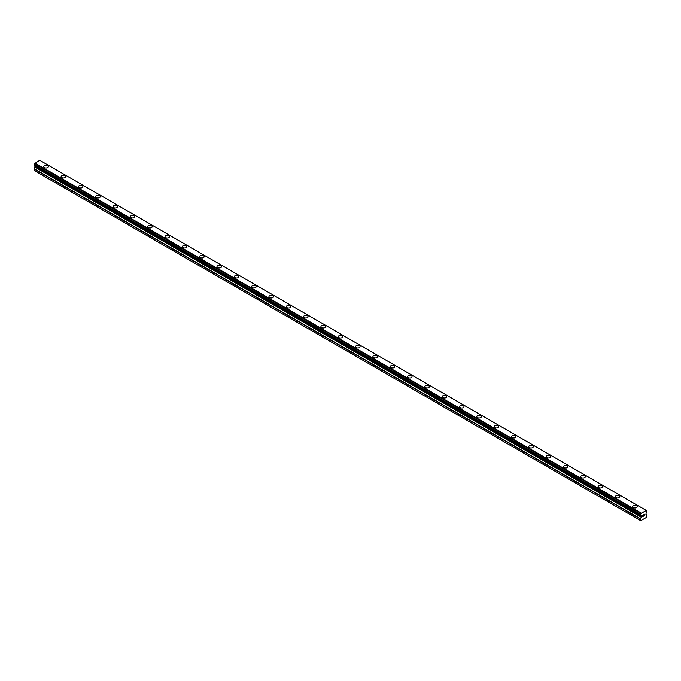 <?xml version="1.0" encoding="UTF-8"?>
<svg xmlns="http://www.w3.org/2000/svg" width="681" height="681" viewBox="0 0 681 681"><rect width="100%" height="100%" fill="white"/><g stroke="black" fill="none" stroke-linecap="round" stroke-linejoin="round"><path stroke-width="1.02" d="M43.788 166.683A2.247 1.294 180 0 1 45.167 165.483A2.247 1.294 180 0 1 47.619 165.764A2.247 1.294 180 0 1 48.274 166.683A2.247 1.294 180 0 1 46.887 167.884A2.247 1.294 180 0 1 44.444 167.603A2.247 1.294 180 0 1 43.788 166.683A2.247 1.294 180 0 1 45.176 165.492A2.247 1.294 180 0 1 47.619 165.772A2.247 1.294 180 0 1 48.274 166.683M61.111 176.685A2.247 1.294 180 0 1 62.49 175.485A2.247 1.294 180 0 1 64.942 175.766A2.247 1.294 180 0 1 65.597 176.685A2.247 1.294 180 0 1 64.21 177.877A2.247 1.294 180 0 1 61.767 177.596A2.247 1.294 180 0 1 61.111 176.685A2.247 1.294 180 0 1 62.499 175.485A2.247 1.294 180 0 1 64.942 175.766A2.247 1.294 180 0 1 65.597 176.685M78.426 186.688A2.247 1.294 180 0 1 79.813 185.487A2.247 1.294 180 0 1 82.265 185.768A2.247 1.294 180 0 1 82.92 186.688A2.247 1.294 180 0 1 81.533 187.879A2.247 1.294 180 0 1 79.09 187.598A2.247 1.294 180 0 1 78.426 186.688A2.247 1.294 180 0 1 79.813 185.487A2.247 1.294 180 0 1 82.265 185.768A2.247 1.294 180 0 1 82.92 186.688M95.749 196.681A2.247 1.294 180 0 1 97.136 195.49A2.247 1.294 180 0 1 99.588 195.77A2.247 1.294 180 0 1 100.243 196.69A2.247 1.294 180 0 1 98.856 197.882A2.247 1.294 180 0 1 96.404 197.601A2.247 1.294 180 0 1 95.749 196.681A2.247 1.294 180 0 1 97.136 195.49A2.247 1.294 180 0 1 99.588 195.77A2.247 1.294 180 0 1 100.243 196.681M113.072 206.684A2.247 1.294 180 0 1 114.459 205.492A2.247 1.294 180 0 1 116.902 205.773A2.247 1.294 180 0 1 117.566 206.684A2.247 1.294 180 0 1 116.179 207.884A2.247 1.294 180 0 1 113.727 207.603A2.247 1.294 180 0 1 113.072 206.684A2.247 1.294 180 0 1 114.459 205.492A2.247 1.294 180 0 1 116.902 205.773A2.247 1.294 180 0 1 117.566 206.684M134.225 215.775A2.247 1.294 180 0 1 134.889 216.686A2.247 1.294 180 0 1 133.502 217.886A2.247 1.294 180 0 1 131.05 217.605A2.247 1.294 180 0 1 130.394 216.686A2.247 1.294 180 0 1 131.782 215.494A2.247 1.294 180 0 1 134.225 215.775M130.394 216.686A2.247 1.294 180 0 1 131.782 215.485A2.247 1.294 180 0 1 134.225 215.766A2.247 1.294 180 0 1 134.889 216.686M151.548 225.777A2.247 1.294 180 0 1 152.203 226.688A2.247 1.294 180 0 1 150.824 227.888A2.247 1.294 180 0 1 148.373 227.607A2.247 1.294 180 0 1 147.717 226.688A2.247 1.294 180 0 1 149.105 225.488A2.247 1.294 180 0 1 151.548 225.777M147.717 226.688A2.247 1.294 180 0 1 149.105 225.488A2.247 1.294 180 0 1 151.548 225.769A2.247 1.294 180 0 1 152.203 226.688M165.04 236.69A2.247 1.294 180 0 1 166.419 235.49A2.247 1.294 180 0 1 168.871 235.771A2.247 1.294 180 0 1 169.526 236.69A2.247 1.294 180 0 1 168.139 237.882A2.247 1.294 180 0 1 165.696 237.601A2.247 1.294 180 0 1 165.04 236.69A2.247 1.294 180 0 1 166.428 235.49A2.247 1.294 180 0 1 168.871 235.771A2.247 1.294 180 0 1 169.526 236.69M182.363 246.684A2.247 1.294 180 0 1 183.742 245.492A2.247 1.294 180 0 1 186.194 245.773A2.247 1.294 180 0 1 186.849 246.692A2.247 1.294 180 0 1 185.462 247.884A2.247 1.294 180 0 1 183.019 247.603A2.247 1.294 180 0 1 182.363 246.684A2.247 1.294 180 0 1 183.751 245.492A2.247 1.294 180 0 1 186.194 245.773A2.247 1.294 180 0 1 186.849 246.684M199.678 256.686A2.247 1.294 180 0 1 201.065 255.494A2.247 1.294 180 0 1 203.517 255.775A2.247 1.294 180 0 1 204.172 256.686A2.247 1.294 180 0 1 202.785 257.886A2.247 1.294 180 0 1 200.342 257.605A2.247 1.294 180 0 1 199.678 256.686A2.247 1.294 180 0 1 201.065 255.494A2.247 1.294 180 0 1 203.517 255.775A2.247 1.294 180 0 1 204.172 256.686M217.001 266.688A2.247 1.294 180 0 1 218.388 265.488A2.247 1.294 180 0 1 220.84 265.769A2.247 1.294 180 0 1 221.495 266.688A2.247 1.294 180 0 1 220.108 267.888A2.247 1.294 180 0 1 217.656 267.607A2.247 1.294 180 0 1 217.001 266.688A2.247 1.294 180 0 1 218.388 265.496A2.247 1.294 180 0 1 220.84 265.777A2.247 1.294 180 0 1 221.495 266.688M234.324 276.69A2.247 1.294 180 0 1 235.711 275.49A2.247 1.294 180 0 1 238.154 275.771A2.247 1.294 180 0 1 238.818 276.69A2.247 1.294 180 0 1 237.431 277.891A2.247 1.294 180 0 1 234.979 277.61A2.247 1.294 180 0 1 234.324 276.69A2.247 1.294 180 0 1 235.711 275.499A2.247 1.294 180 0 1 238.154 275.779A2.247 1.294 180 0 1 238.818 276.69M251.647 286.692A2.247 1.294 180 0 1 253.034 285.492A2.247 1.294 180 0 1 255.477 285.773A2.247 1.294 180 0 1 256.141 286.692A2.247 1.294 180 0 1 254.754 287.884A2.247 1.294 180 0 1 252.302 287.603A2.247 1.294 180 0 1 251.647 286.692A2.247 1.294 180 0 1 253.034 285.492A2.247 1.294 180 0 1 255.477 285.773A2.247 1.294 180 0 1 256.141 286.692M268.969 296.695A2.247 1.294 180 0 1 270.357 295.494A2.247 1.294 180 0 1 272.8 295.775A2.247 1.294 180 0 1 273.456 296.695A2.247 1.294 180 0 1 272.077 297.886A2.247 1.294 180 0 1 269.625 297.606A2.247 1.294 180 0 1 268.969 296.695A2.247 1.294 180 0 1 270.357 295.494A2.247 1.294 180 0 1 272.8 295.775A2.247 1.294 180 0 1 273.456 296.695M286.292 306.688A2.247 1.294 180 0 1 287.671 305.497A2.247 1.294 180 0 1 290.123 305.778A2.247 1.294 180 0 1 290.778 306.697A2.247 1.294 180 0 1 289.391 307.889A2.247 1.294 180 0 1 286.948 307.608A2.247 1.294 180 0 1 286.292 306.688A2.247 1.294 180 0 1 287.68 305.497A2.247 1.294 180 0 1 290.123 305.778A2.247 1.294 180 0 1 290.778 306.688M303.607 316.691A2.247 1.294 180 0 1 304.994 315.49A2.247 1.294 180 0 1 307.446 315.771A2.247 1.294 180 0 1 308.101 316.691A2.247 1.294 180 0 1 306.714 317.891A2.247 1.294 180 0 1 304.271 317.61A2.247 1.294 180 0 1 303.607 316.691A2.247 1.294 180 0 1 304.994 315.499A2.247 1.294 180 0 1 307.446 315.78A2.247 1.294 180 0 1 308.101 316.691M320.93 326.693A2.247 1.294 180 0 1 322.317 325.492A2.247 1.294 180 0 1 324.769 325.773A2.247 1.294 180 0 1 325.424 326.693A2.247 1.294 180 0 1 324.037 327.893A2.247 1.294 180 0 1 321.594 327.612A2.247 1.294 180 0 1 320.93 326.693A2.247 1.294 180 0 1 322.317 325.501A2.247 1.294 180 0 1 324.769 325.782A2.247 1.294 180 0 1 325.424 326.693M338.253 336.695A2.247 1.294 180 0 1 339.64 335.495A2.247 1.294 180 0 1 342.092 335.776A2.247 1.294 180 0 1 342.747 336.695A2.247 1.294 180 0 1 341.36 337.887A2.247 1.294 180 0 1 338.908 337.606A2.247 1.294 180 0 1 338.253 336.695A2.247 1.294 180 0 1 339.64 335.495A2.247 1.294 180 0 1 342.092 335.776A2.247 1.294 180 0 1 342.747 336.695M355.576 346.697A2.247 1.294 180 0 1 356.963 345.497A2.247 1.294 180 0 1 359.406 345.778A2.247 1.294 180 0 1 360.07 346.697A2.247 1.294 180 0 1 358.683 347.889A2.247 1.294 180 0 1 356.231 347.608A2.247 1.294 180 0 1 355.576 346.697A2.247 1.294 180 0 1 356.963 345.497A2.247 1.294 180 0 1 359.406 345.778A2.247 1.294 180 0 1 360.07 346.697M372.899 356.699A2.247 1.294 180 0 1 374.286 355.499A2.247 1.294 180 0 1 376.729 355.78A2.247 1.294 180 0 1 377.393 356.699M376.729 355.78A2.247 1.294 180 0 1 377.393 356.691A2.247 1.294 180 0 1 376.006 357.891A2.247 1.294 180 0 1 373.554 357.61A2.247 1.294 180 0 1 372.899 356.691A2.247 1.294 180 0 1 374.286 355.499A2.247 1.294 180 0 1 376.729 355.78M390.222 366.693A2.247 1.294 180 0 1 391.609 365.501A2.247 1.294 180 0 1 394.052 365.782A2.247 1.294 180 0 1 394.708 366.693A2.247 1.294 180 0 1 393.329 367.893A2.247 1.294 180 0 1 390.877 367.612A2.247 1.294 180 0 1 390.222 366.693A2.247 1.294 180 0 1 391.609 365.501A2.247 1.294 180 0 1 394.052 365.782A2.247 1.294 180 0 1 394.708 366.693M407.544 376.695A2.247 1.294 180 0 1 408.923 375.495A2.247 1.294 180 0 1 411.375 375.776A2.247 1.294 180 0 1 412.031 376.695A2.247 1.294 180 0 1 410.643 377.895A2.247 1.294 180 0 1 408.2 377.615A2.247 1.294 180 0 1 407.544 376.695A2.247 1.294 180 0 1 408.932 375.503A2.247 1.294 180 0 1 411.375 375.784A2.247 1.294 180 0 1 412.031 376.695M424.859 386.697A2.247 1.294 180 0 1 426.246 385.497A2.247 1.294 180 0 1 428.698 385.778A2.247 1.294 180 0 1 429.353 386.697A2.247 1.294 180 0 1 427.966 387.898A2.247 1.294 180 0 1 425.523 387.617A2.247 1.294 180 0 1 424.859 386.697A2.247 1.294 180 0 1 426.246 385.506A2.247 1.294 180 0 1 428.698 385.786A2.247 1.294 180 0 1 429.353 386.697M442.182 396.7A2.247 1.294 180 0 1 443.569 395.499A2.247 1.294 180 0 1 446.021 395.78A2.247 1.294 180 0 1 446.676 396.7A2.247 1.294 180 0 1 445.289 397.891A2.247 1.294 180 0 1 442.846 397.61A2.247 1.294 180 0 1 442.182 396.7A2.247 1.294 180 0 1 443.569 395.499A2.247 1.294 180 0 1 446.021 395.78A2.247 1.294 180 0 1 446.676 396.7M459.505 406.693A2.247 1.294 180 0 1 460.892 405.501A2.247 1.294 180 0 1 463.344 405.782A2.247 1.294 180 0 1 463.999 406.702A2.247 1.294 180 0 1 462.612 407.893A2.247 1.294 180 0 1 460.16 407.613A2.247 1.294 180 0 1 459.505 406.693A2.247 1.294 180 0 1 460.892 405.501A2.247 1.294 180 0 1 463.344 405.782A2.247 1.294 180 0 1 463.999 406.693M476.828 416.695A2.247 1.294 180 0 1 478.215 415.504A2.247 1.294 180 0 1 480.658 415.785A2.247 1.294 180 0 1 481.322 416.695A2.247 1.294 180 0 1 479.935 417.896A2.247 1.294 180 0 1 477.483 417.615A2.247 1.294 180 0 1 476.828 416.695A2.247 1.294 180 0 1 478.215 415.504A2.247 1.294 180 0 1 480.658 415.785A2.247 1.294 180 0 1 481.322 416.695M494.151 426.698A2.247 1.294 180 0 1 495.538 425.497A2.247 1.294 180 0 1 497.981 425.778A2.247 1.294 180 0 1 498.637 426.698A2.247 1.294 180 0 1 497.258 427.898A2.247 1.294 180 0 1 494.806 427.617A2.247 1.294 180 0 1 494.151 426.698A2.247 1.294 180 0 1 495.538 425.506A2.247 1.294 180 0 1 497.981 425.787A2.247 1.294 180 0 1 498.637 426.698M511.474 436.7A2.247 1.294 180 0 1 512.861 435.5A2.247 1.294 180 0 1 515.304 435.78A2.247 1.294 180 0 1 515.96 436.7A2.247 1.294 180 0 1 514.581 437.9A2.247 1.294 180 0 1 512.129 437.619A2.247 1.294 180 0 1 511.474 436.7A2.247 1.294 180 0 1 512.861 435.508A2.247 1.294 180 0 1 515.304 435.789A2.247 1.294 180 0 1 515.96 436.7M528.797 446.702A2.247 1.294 180 0 1 530.176 445.502A2.247 1.294 180 0 1 532.627 445.783A2.247 1.294 180 0 1 533.283 446.702A2.247 1.294 180 0 1 531.895 447.894A2.247 1.294 180 0 1 529.452 447.613A2.247 1.294 180 0 1 528.797 446.702A2.247 1.294 180 0 1 530.184 445.502A2.247 1.294 180 0 1 532.627 445.783A2.247 1.294 180 0 1 533.283 446.702M546.111 456.704A2.247 1.294 180 0 1 547.498 455.504A2.247 1.294 180 0 1 549.95 455.785A2.247 1.294 180 0 1 550.606 456.704A2.247 1.294 180 0 1 549.218 457.896A2.247 1.294 180 0 1 546.775 457.615A2.247 1.294 180 0 1 546.111 456.704A2.247 1.294 180 0 1 547.498 455.504A2.247 1.294 180 0 1 549.95 455.785A2.247 1.294 180 0 1 550.606 456.704M563.434 466.698A2.247 1.294 180 0 1 564.821 465.506A2.247 1.294 180 0 1 567.273 465.787A2.247 1.294 180 0 1 567.928 466.706A2.247 1.294 180 0 1 566.541 467.898A2.247 1.294 180 0 1 564.098 467.617A2.247 1.294 180 0 1 563.434 466.698A2.247 1.294 180 0 1 564.821 465.506A2.247 1.294 180 0 1 567.273 465.787A2.247 1.294 180 0 1 567.928 466.698M584.596 475.789A2.247 1.294 180 0 1 585.251 476.7A2.247 1.294 180 0 1 583.864 477.9A2.247 1.294 180 0 1 581.412 477.619A2.247 1.294 180 0 1 580.757 476.7A2.247 1.294 180 0 1 582.144 475.508A2.247 1.294 180 0 1 584.596 475.789M580.757 476.7A2.247 1.294 180 0 1 582.144 475.5A2.247 1.294 180 0 1 584.596 475.781A2.247 1.294 180 0 1 585.251 476.7M601.91 485.791A2.247 1.294 180 0 1 602.574 486.702A2.247 1.294 180 0 1 601.187 487.902A2.247 1.294 180 0 1 598.735 487.622A2.247 1.294 180 0 1 598.08 486.702A2.247 1.294 180 0 1 599.467 485.51A2.247 1.294 180 0 1 601.91 485.791M598.08 486.702A2.247 1.294 180 0 1 599.467 485.502A2.247 1.294 180 0 1 601.91 485.783A2.247 1.294 180 0 1 602.574 486.702M619.233 495.794A2.247 1.294 180 0 1 619.889 496.704A2.247 1.294 180 0 1 618.51 497.905A2.247 1.294 180 0 1 616.058 497.615A2.247 1.294 180 0 1 615.403 496.704A2.247 1.294 180 0 1 616.79 495.504A2.247 1.294 180 0 1 619.233 495.794M615.403 496.704A2.247 1.294 180 0 1 616.79 495.504A2.247 1.294 180 0 1 619.233 495.785A2.247 1.294 180 0 1 619.889 496.704M632.726 506.707A2.247 1.294 180 0 1 634.113 505.506A2.247 1.294 180 0 1 636.556 505.787A2.247 1.294 180 0 1 637.212 506.707A2.247 1.294 180 0 1 635.833 507.898A2.247 1.294 180 0 1 633.381 507.617A2.247 1.294 180 0 1 632.726 506.707A2.247 1.294 180 0 1 634.113 505.506A2.247 1.294 180 0 1 636.556 505.787A2.247 1.294 180 0 1 637.212 506.707M642.779 515.236L642.779 515.815L643.417 514.87L642.779 515.236M642.779 515.909L642.779 516.487L642.779 515.909M642.779 516.487L643.417 516.113L642.779 516.487M642.694 516.632L643.417 516.215L642.694 516.632L642.694 515.194L643.417 514.776M643.92 514.853L644.584 514.24M644.405 515.032L644.022 515.772L644.405 515.032M644.022 515.772L644.703 515.381L644.022 515.772M643.843 515.968L644.694 515.474L643.843 515.968L644.558 514.402M641.025 515.67L640.463 515.338A0.979 0.562 -60 0 1 640.991 515.636L641.349 516.93L640.31 518.999L640.753 520.701L646.507 517.373L646.95 515.168L645.911 514.291L646.269 512.597A0.979 0.562 -60 0 1 646.797 511.678L646.907 510.818L40.571 160.767M640.463 515.338L640.472 514.436A0.979 0.562 -60 0 0 641 513.508L646.26 510.469A0.979 0.562 -60 0 0 646.788 510.793L646.856 510.793M35.054 165.841L34.05 170.42L640.753 520.701M34.135 165.313L640.395 515.33L34.135 165.313M646.022 510.324L39.77 160.299L34.74 163.491A0.979 0.562 -60 0 1 34.212 164.419L34.093 165.287L640.353 515.304M646.788 510.793L646.269 510.486M641.23 513.091L34.978 163.065M641.017 513.457L34.757 163.44M641 513.508L34.74 163.491M640.472 514.436L34.212 164.419M640.404 514.521L34.144 164.504M640.31 520.446L34.05 170.42M640.353 514.606L34.093 164.581M640.31 514.742L34.05 164.725M640.31 515.211L34.05 165.194M641.349 515.985L35.089 165.968M641.349 516.93L35.089 166.905M641.264 517.211L35.003 167.185M640.395 518.718L34.135 168.701M640.31 518.999L34.05 168.982"/></g></svg>
